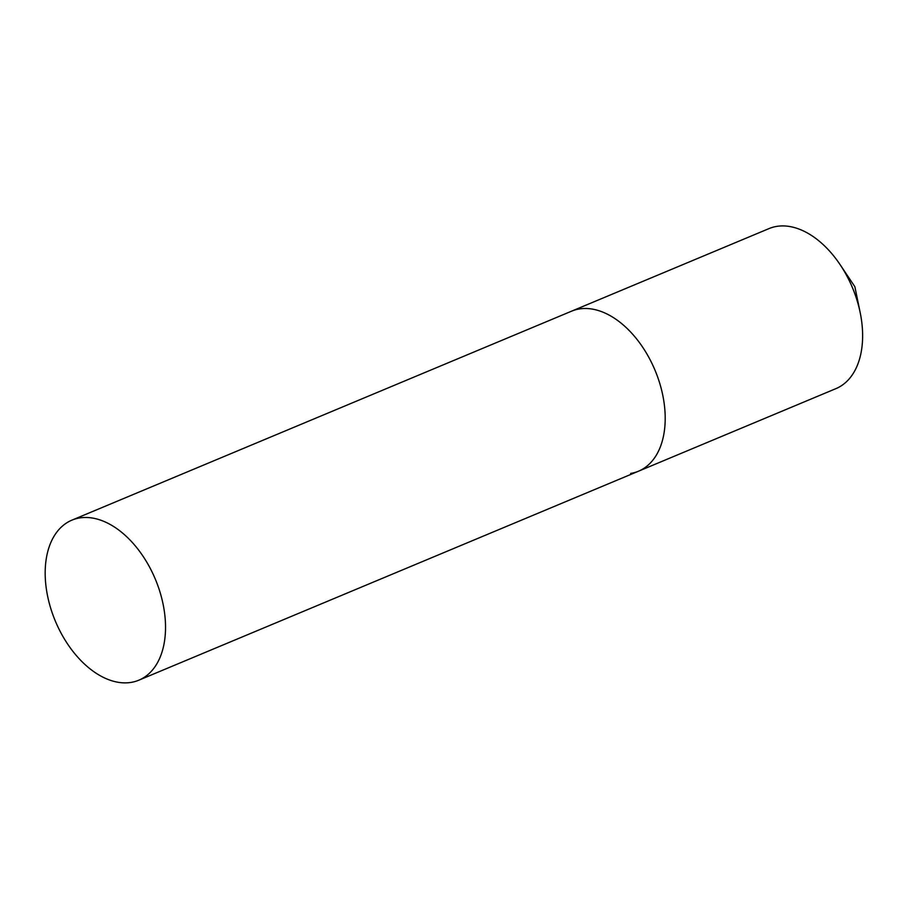 <?xml version="1.0" encoding="UTF-8"?>
<svg xmlns="http://www.w3.org/2000/svg" width="908" height="908" viewBox="0 0 908 908"><rect width="100%" height="100%" fill="white"/><g stroke="black" fill="none" stroke-linecap="round" stroke-linejoin="round"><path stroke-width="1.36" d="M71.891 520.159A86.725 54.208 -112.7 0 0 50.905 608.905A86.725 54.208 -112.7 0 0 138.822 680.194A86.725 54.208 -112.7 0 0 159.808 591.46A86.725 54.208 -112.7 0 0 71.891 520.159L571.563 311.183A86.725 54.208 67.3 0 1 579.418 308.947A86.725 54.208 67.3 0 1 657.403 376.332A86.725 54.208 67.3 0 1 638.494 471.207A86.725 54.208 -112.7 0 0 659.48 382.472A86.725 54.208 -112.7 0 0 571.563 311.183L768.985 228.6A86.725 54.208 67.3 0 1 776.839 226.376A86.725 54.208 67.3 0 1 840.161 264.727A86.725 54.208 67.3 0 1 860.182 312.59A86.725 54.208 67.3 0 1 835.916 388.635L638.494 471.207A86.725 54.208 67.3 0 1 630.64 473.431M860.182 312.59L854.859 286.701L840.161 264.727M638.494 471.207L138.822 680.194"/></g></svg>
